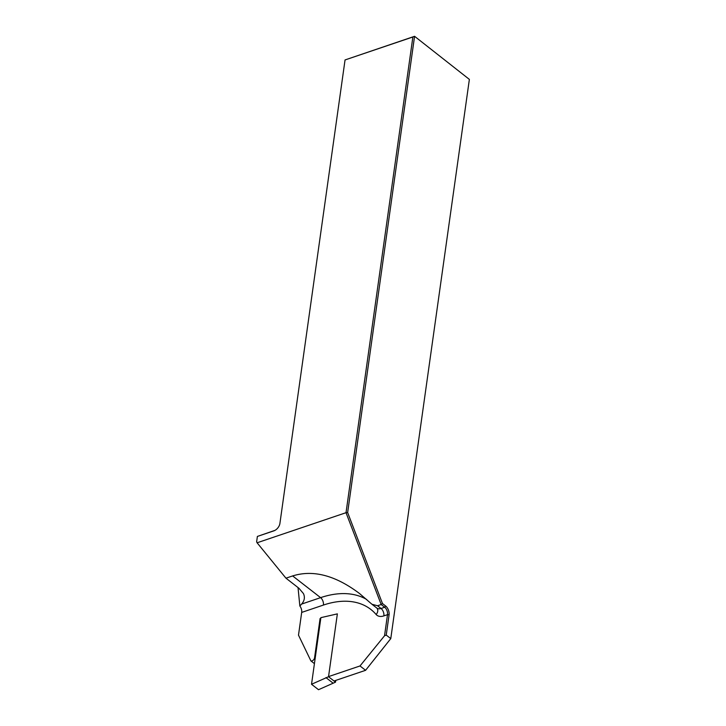 <?xml version="1.0" encoding="UTF-8"?>
<svg xmlns="http://www.w3.org/2000/svg" width="726" height="726" viewBox="0 0 726 726"><rect width="100%" height="100%" fill="white"/><g stroke="black" fill="none" stroke-linecap="round" stroke-linejoin="round"><path stroke-width="1.09" d="M320.783 618.361L320.093 618.507L314.567 657.801A2.804 1.733 127.8 0 1 313.124 660.27A2.804 1.733 127.8 0 1 310.9 660.896L298.495 635.141L301.689 612.417A5.617 3.24 71.3 0 0 299.847 606.01L301.626 604.068C304.521 600.729 305.12 597.217 303.423 593.541L298.894 588.232L285.962 578.186L257.095 542.785L346.021 512.692L412.876 36.99L345.05 59.94L279.909 523.446A6.743 4.147 127.8 0 1 279.837 523.882A6.743 4.147 127.8 0 1 274.673 530.515A6.743 4.147 127.8 0 1 273.902 530.842L257.385 536.432L256.632 541.805L257.095 542.785M279.909 523.446L345.05 59.94L414.573 36.3L347.645 512.547L382.466 603.524L385.669 606.019A6.743 3.884 -108.7 0 1 389.072 614.904L386.241 635.078L384.535 635.767L387.502 614.659A5.617 3.24 71.3 0 0 384.671 607.245L381.177 604.531L377.547 605.756L371.966 604.277L359.688 593.659C335.603 575.428 313.251 569.52 292.642 575.927L285.962 578.186M382.466 603.524L381.177 604.531L346.021 512.692L347.645 512.547M328.542 676.605L360.005 665.96L365.595 670.307L334.014 680.997M384.535 635.767L360.005 665.96M386.241 635.078L390.779 638.608L469.368 79.397L414.573 36.3L412.876 36.99M314.422 663.628L310.9 660.896M256.632 541.805L257.385 536.432L274.737 530.443A5.617 3.458 -52.2 0 0 275.045 530.325M390.779 638.608L365.595 670.307M298.032 587.57L299.847 606.01M320.093 618.507L320.701 618.979M335.757 680.407L335.512 682.159L318.514 689.7L311.527 684.273L320.883 617.654L337.363 613.869L328.524 676.732L311.527 684.273M332.935 683.03L325.947 677.603M335.512 682.159L328.524 676.732M301.626 604.068L320.593 597.652A5.617 3.24 -108.7 0 1 323.433 605.057L301.689 612.417M389.072 614.904L387.502 614.659L383.882 615.884A14.039 8.648 127.8 0 1 376.132 614.495A95.478 58.797 -52.2 0 0 323.433 605.057M292.642 575.927L320.593 597.652A101.096 62.254 127.8 0 1 366.766 599.549M273.902 530.842L274.737 530.443M371.966 604.277L376.867 608.089A8.422 5.191 -52.2 0 0 381.041 608.479L384.671 607.245L385.669 606.019M377.547 605.756L381.041 608.479A5.617 3.24 -108.7 0 1 383.882 615.884M376.867 608.089L376.894 608.125A5.617 4.392 -40.6 0 1 376.132 614.495M314.567 657.801L315.175 658.273"/></g></svg>
